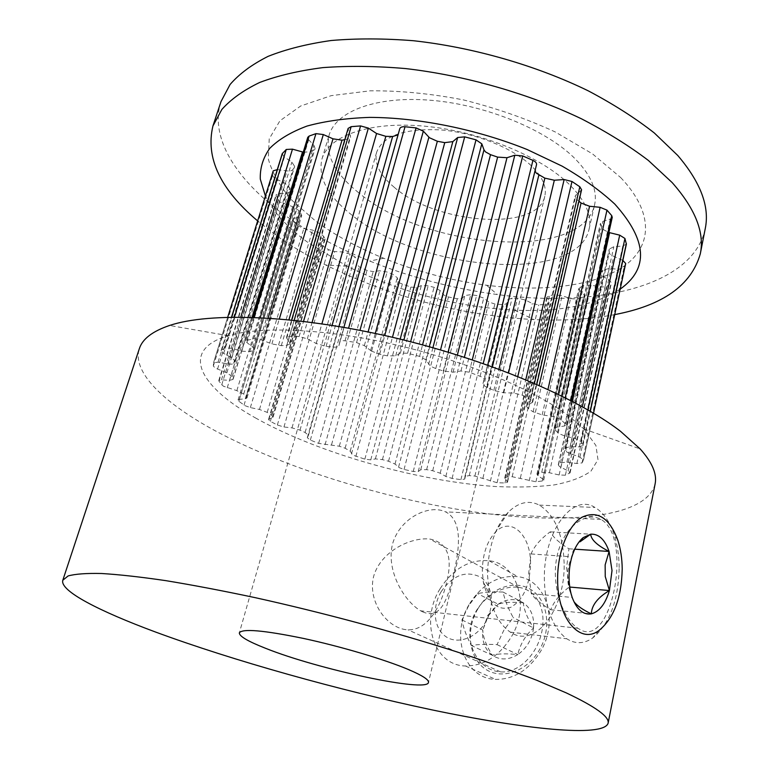 <?xml version="1.0" encoding="UTF-8"?>
<svg xmlns="http://www.w3.org/2000/svg" width="769" height="769" viewBox="0 0 769 769"><rect width="100%" height="100%" fill="white"/><g stroke="black" fill="none" stroke-linecap="round" stroke-linejoin="round"><path stroke-width="0.58" stroke-dasharray="3.85 2.88" d="M405.696 629.648C385.923 626.956 367.659 600.877 373.571 576.615C380.271 552.382 408.56 537.896 428.16 538.877L429.765 539.031C447.51 542.529 453.095 557.131 446.52 582.806C440.656 607.654 427.189 630.378 408.022 629.821L405.696 629.648M517.191 587.218C498.408 585.469 476.098 601.762 471.003 623.919C465.726 646.018 479.154 668.982 498.283 671.673L500.561 671.895C519.027 673.211 537.243 654.14 541.828 631.724C546.567 609.279 536.656 589.794 518.767 587.401L517.191 587.218M422.527 611.788C439.666 619.487 447.01 602.06 453.085 576.144C459.449 549.97 463.005 522.266 446.799 512.519L445.53 511.856C429.323 504.07 400.024 517.624 392.555 543.933C385.75 570.675 404.225 601.243 420.681 610.826L422.527 611.788M602.175 520.142C632.743 540.078 611.326 649.642 579.557 629.263L577.827 628.235C562.658 618.632 550.594 584.488 557.169 555.66C563.581 526.659 586.209 510.789 600.983 519.421L602.175 520.142M705.25 228.624C692.994 286.722 595.744 308.004 497.389 294.546C453.441 288.702 410.886 277.542 369.726 261.056C337.043 247.878 308.138 232.151 283.002 213.878C236.823 180.1 209.149 137.93 221.001 101.575M620.66 177.543C655.063 213.638 651.833 247.656 622.65 267.093C593.024 286.491 541.193 292.153 486.556 285.232C451.143 280.579 416.875 271.592 383.741 258.259C357.479 247.599 334.534 235.006 314.925 220.472L292.316 200.651C280.204 186.809 272.197 172.89 268.294 158.904L269.227 138.824L279.945 120.771L300.756 105.968L331.237 95.644L370.091 90.829C399.505 90.55 430.563 93.568 463.274 99.874C495.89 108.025 526.544 118.714 555.218 131.941L592.466 153.848L620.66 177.543M614.71 314.608C590.034 319.327 563.081 320.99 533.849 319.587C460.794 315.338 391.402 297.132 325.672 264.978C307.715 255.952 291.297 246.138 276.388 235.535L257.663 220.924M620.179 289.125C595.35 305.13 560.12 312.137 514.48 310.147C455.738 306.85 399.976 292.22 347.184 266.257L308.321 242.764C287.769 227.874 273.466 212.302 265.401 196.037M655.092 484.009C646.691 517.499 567.676 524.814 478.462 512.539C388.432 499.946 287.683 469.292 216.589 431.524C165.364 404.1 131.634 372.619 139.333 348.703M256.26 418.365C200.084 387.365 178.504 350.212 228.306 335.697C261.297 325.941 326.171 328.68 396.15 344.954C466.12 361.238 533.302 389.364 568.128 415.404L583.959 428.996L595.908 445.482L597.984 459.699L590.938 471.166C582.152 477.376 569.858 481.971 554.055 484.941C536.666 486.998 517.124 487.527 495.447 486.517C417.721 481.365 319.308 453.547 256.26 418.365M394.141 187.213C435.908 224.163 537.8 232.103 544.798 196.287C546.922 186.925 542.501 176.832 531.552 165.998C512.817 147.898 474.982 132.662 440.81 129.903C404.436 128.231 383.058 135.661 376.666 152.175C374.051 163.566 379.876 175.245 394.141 187.213M371.235 351L364.352 345.617L356.566 342.589L345.05 340.821C342.003 340.456 340.254 340.782 339.802 341.801L338.918 345.714C338.427 346.906 336.495 347.348 333.112 347.05L326.094 346.386L316.261 343.512L307.331 338.821L299.103 336.572L289.452 336.361L286.501 337.399L289.836 344.041L286.77 345.339L281.291 345.656L271.88 343.906L261.508 339.946L253.837 338.658L245.782 340.715L246.936 342.58L252.895 347.242L254.356 349.597L253.212 350.501L249.742 351.702L241.754 351.145L231.19 348.251L224.865 347.963L221.366 350.404L223.106 353.115L231.815 357.787L235.064 361.151L233.632 363.314C232.93 364.208 230.96 364.4 227.73 363.872L218.04 362.18L213.551 362.728L213.33 366.073L215.31 368.082L226.865 372.859L232.19 376.522L233.026 379.434L229.479 380.347L221.443 379.848L218.79 380.53L218.963 381.213L223.298 386.173L236.842 390.652L243.706 394.045L246.301 396.564L246.993 397.948L245.253 398.775L239.351 399.371L238.054 399.986L238.871 401.274L244.782 405.59L250.358 407.589L259.47 409.473L267.208 412.376L271.255 414.895L273.101 417.038L268.544 419.499L270.169 421.239L277.359 425.026L283.963 426.978L291.989 427.881L300.006 430.14L305.12 432.495L308.484 435.331L307.312 437.734L310.349 440.079L318.626 443.386L339.321 446.203L345.127 448.24L350.203 451.211L352.779 455.113L364.862 459.151L370.764 459.872L375.397 458.901L382.433 459.631L388.547 461.237L395.026 464.063L399.332 467.706L404.061 469.446L413.241 471.474L418.259 471.522L420.749 469.744L426.641 469.648L432.697 470.734L440.204 473.214L445.828 476.463L452.095 478.433L460.929 479.625L464.736 479.077L464.918 476.415L469.253 475.598L474.867 476.069L497.091 482.73L505.002 482.97L507.492 482.25L504.762 477.885L507.434 476.924L512.202 476.722L535.945 481.779L542.337 480.981L543.693 480.26L542.866 479.087L538.031 475.675L536.935 474.108L541.732 472.32L549.383 472.743L559.14 474.973L565.388 475.204L570.108 472.791L568.137 470.907L559.534 466.61L558.284 464.87L560.457 462.746L566.897 462.169L576.856 463.524L582.037 462.919L583.508 459.891L579.874 457.228L567.061 452.22L565.763 450.557L565.59 447.981L570.089 446.645L579.336 446.856L582.835 445.347L581.008 441.512L575.366 438.657L564.754 435.985L558.467 433.389L555.112 429.804L554.574 428.468L557.016 427.122L564.504 426.007L566.436 424.94L560.466 419.211L553.161 416.558L542.174 414.904L533.128 411.819L527.995 408.493L526.496 406.224L532.706 402.062L530.658 399.726L522.161 395.17L513.884 393.084L503.791 392.786L493.823 390.45L484.691 386.105L483.009 383.568L484.182 379.723C484.287 378.617 482.932 377.473 480.116 376.31L469.225 372.186L460.958 370.994L453.056 372.206L443.319 370.975L435.763 368.582L430.284 366.073L425.891 359.844L419.566 356.383L407.599 353.24L400.38 353.144L395.727 355.797L387.451 355.884L379.684 354.259L371.235 351M536.522 164.653L534.993 170.949M581.575 189.751L575.135 196.105L576.375 199.046L578.942 201.209M612.259 217.329L610.288 219.002L602.877 221.366L600.368 223.471L603.703 229.806L608.913 232.498M626.37 244.138L622.813 246.003L613.806 246.734L609.288 249.079L609.221 252.607L610.326 254.75L622.861 260.422M625.649 263.613L623.967 267.833L618.853 269.256L609.24 268.506L602.886 270.025L600.56 273.197L601.618 275.465L609.634 280.445L611.384 282.838L606.539 286.702L600.445 287.087L591.092 285.097L583.642 285.376L578.759 288.394L579.682 290.451L584.094 294.633L584.796 296.171L583.392 297.315L577.048 299.16L570.531 298.603L562.11 295.681L554.218 294.825L549.508 295.652L546.788 297.295L549.037 303.044L546.509 304.332L538.752 304.899L532.302 303.524L525.323 299.977L517.556 298.161L512.077 298.141L507.723 299.775L507.261 303.495L503.455 304.687L494.871 304.043L488.901 302.006L483.711 298.122L476.569 295.527L470.715 294.71L464.889 295.507L462.236 298.266L457.286 298.766L448.442 296.988L443.973 295.104L440.128 290.519L434.033 287.337L428.179 285.799L421.306 285.578L416.625 287.443L410.867 287.116L399.39 282.867L398.236 281.454L397.294 277.744L392.623 274.187L387.124 272.024L379.626 270.775L373.186 271.601L366.986 270.438L359.19 266.785L356.47 263.873L357.921 260.403L354.932 256.846L350.164 254.174L342.503 251.934L334.669 251.588L328.382 249.617L321.73 245.186L320.346 242.956L325.152 239.053L323.595 236.285L319.914 233.257L312.618 230.114L303.842 228.518L297.901 225.807L293.287 221.088L292.633 219.396L294.008 218.406L299.92 216.935L301.736 215.589L298.987 210.571L292.633 206.669L279.82 201.997L276.177 195.653L276.1 194.73L278.811 193.509L286.683 193.298L290.298 191.654L289.846 187.751L285.059 183.31L274.273 178.023L272.572 175.486L273.197 170.987M277.292 169.593L287.068 170.901C290.192 171.256 292.153 170.785 292.951 169.478L294.642 166.373L291.864 162.124L283.896 156.684L282.223 153.694M352.135 215.253C327.863 196.278 317.789 177.572 321.923 159.125C328.469 135.93 369.082 121.041 424.507 126.164C479.856 131.201 540.915 156.318 569.598 184.704C585.594 200.863 592.092 215.695 589.073 229.21C577.067 284.665 419.663 270.842 352.135 215.253M358.614 192.702C334.611 173.39 324.778 154.213 329.094 135.19C335.861 111.255 376.474 95.567 431.62 100.335C486.681 104.997 547.24 130.259 575.558 159.212C591.351 175.678 597.686 190.895 594.581 204.842C582.191 262.085 425.372 249.358 358.614 192.702M303.255 152.156L310.292 151.858L315.088 148.484L313.944 145.428L308.677 139.727L307.773 137.305M398.034 134.883L399.774 128.702M344.82 139.641L347.444 139.17L350.606 137.074L348.136 128.394M566.599 567.705L569.233 587.007C559.957 594.101 553.805 601.675 550.777 609.73C541.145 604.155 534.666 598.791 531.321 593.62L528.649 573.568L531.033 553.94C534.244 546.25 540.626 538.896 550.2 531.86C553.286 537.396 559.534 543.039 568.935 548.797L566.599 567.705M530.543 563.898C531.033 534.849 510.606 515.595 495.159 532.456C486.892 541.626 482.615 554.439 482.317 570.906L483.345 582.162C488.392 602.694 497.466 611.124 510.568 607.433C523.074 600.224 529.726 585.718 530.543 563.898M564.129 563.408C563.177 534.522 554.92 515.095 539.357 505.118C528.928 499.869 518.575 502.215 508.309 512.144C494.957 526.852 488.017 547.768 487.498 574.885L489.171 593.37C492.852 612.182 499.908 625.101 510.337 632.147C535.57 649.497 565.532 608.356 564.129 563.408M619.16 567.522C619.035 555.612 617.353 544.673 614.114 534.715C609.654 521.43 603.271 512.346 594.966 507.463C572.53 492.727 543.241 531.792 544.356 579.711C545.346 608.529 552.815 628.215 566.763 638.77C575.279 644.172 583.873 643.951 592.534 638.116C609.606 623.967 618.478 600.435 619.16 567.522M531.321 593.62L572.194 597.455L570.319 592.447C566.186 579.893 566.715 568.022 571.876 556.823C571.982 551.882 574.703 546.884 580.018 541.818M531.033 553.94L571.876 556.823M550.2 531.86L590.698 534.186M550.777 609.73L591.323 613.864M569.233 587.007L569.733 587.055M568.935 548.797L574.751 549.181M468.446 606.087L461.948 619.929C463.246 627.456 466.36 635.973 471.301 645.479C477.982 644.374 486.556 644.086 497.053 644.633L503.762 630.417L513.134 617.517C508.021 608.039 504.656 599.541 503.051 592.043C492.756 591.659 484.278 592.178 477.607 593.591L468.446 606.087M487.825 615.325L498.139 604.213L488.238 616.017L482.788 630.061L487.825 615.325M441.214 591.621C452.912 575.029 466.014 570.194 480.529 577.115C492.621 584.844 495.178 606.145 485.479 622.256C475.963 638.501 456.911 644.912 445.338 636.251C433.62 627.831 431.899 607.039 441.214 591.621M440.147 588.698C453.191 568.531 469.484 559.207 489.036 560.745C517.46 563.398 530.773 605.828 510.924 637.559C498.745 656.495 483.586 665.973 465.466 665.983C433.341 665.502 419.961 620.208 440.147 588.698M469.715 603.607C482.423 583.979 498.447 574.991 517.806 576.663C545.952 579.518 559.505 621.121 540.223 651.968C528.39 670.376 513.509 679.517 495.592 679.402C463.832 678.71 450.057 634.31 469.715 603.607M478.03 608.615C490.084 588.074 514.586 578.99 531.148 589.727C547.893 600.128 552.055 628.85 539.098 650.459C526.381 672.231 500.34 680.392 484.451 668.424C468.369 656.784 465.754 628.994 478.03 608.615M492.266 655.265C484.922 649.497 481.769 641.096 482.788 630.061C482.951 636.886 486.114 645.287 492.266 655.265C497.678 653.66 506.185 653.429 517.797 654.563C508.578 660.148 500.061 660.379 492.266 655.265L471.301 645.479M533.561 627.975C532.023 639.375 526.765 648.238 517.797 654.563C520.19 644.268 525.438 635.405 533.561 627.975C527.294 618.065 523.9 609.682 523.372 602.838C530.966 608.269 534.359 616.642 533.561 627.975L513.134 617.517M498.139 604.213C507.021 598.58 515.432 598.128 523.372 602.838C512.067 601.8 503.657 602.262 498.139 604.213L477.607 593.591M503.051 592.043L523.372 602.838M497.053 644.633L517.797 654.563M461.948 619.929L482.788 630.061M370.62 350.549L375.282 333.448M428.612 364.439L432.918 347.732M483.028 383.51L535.032 169.862M527.332 405.301L576.039 194.749M557.535 432.553L602.877 228.758M565.763 450.557L609.221 252.607M558.611 464.37L600.935 272.476M404.061 469.446L448.442 296.988M355.874 456.411L402.293 284.319M310.349 440.079L359.19 266.785M270.361 421.345L321.913 245.311M250.358 407.589L303.842 228.518M227.24 387.797L283.511 203.795M217.531 369.149L276.331 179.244M223.664 353.432L284.395 157.059M253.837 338.658L260.201 317.635M261.508 339.946L268.083 318.078M247.032 339.908L253.895 317.376M246.936 342.58L308.677 139.727M252.895 347.242L313.944 145.428M253.212 350.501L313.848 149.84M249.742 351.702L310.292 151.858M241.754 351.145L252.078 317.309M231.19 348.251L240.784 317.088M224.865 347.963L234.41 317.097M221.366 350.404L231.69 317.126M231.815 357.787L291.864 162.124M234.92 361.43L294.46 166.767M233.632 363.314L292.951 169.478M227.73 363.872L287.068 170.901M218.04 362.18L277.724 169.641M213.532 362.805L227.72 317.213L213.551 362.728M213.33 366.073L272.572 175.486M226.865 372.859L285.059 183.31M232.19 376.522L289.846 187.751M232.978 378.838L290.326 190.847M229.479 380.347L286.683 193.298M221.443 379.848L278.811 193.509M218.963 381.213L276.177 195.653M221.703 384.933L278.397 200.469M236.842 390.652L292.633 206.669M243.706 394.045L298.987 210.571M246.301 396.564L301.237 213.763M245.253 398.775L299.92 216.935M239.351 399.371L294.008 218.406M238.871 401.274L293.287 221.088M244.033 405.109L297.901 225.807M259.47 409.473L312.618 230.114M267.208 412.376L319.914 233.257M271.255 414.895L323.595 236.285M272.514 417.586L324.518 239.861M268.987 419.095L320.827 242.35M277.359 425.026L328.382 249.617M283.963 426.978L334.669 251.588M291.989 427.881L342.503 251.934M300.006 430.14L350.164 254.174M305.12 432.495L354.932 256.846M308.446 435.427L357.873 260.537M307.34 437.667L356.508 263.767M318.626 443.386L366.986 270.438M325.056 444.742L373.186 271.601M331.564 444.684L379.626 270.775M339.321 446.203L387.124 272.024M345.127 448.24L392.623 274.187M350.203 451.211L397.294 277.744M351.481 453.989L398.236 281.454M364.862 459.151L410.867 287.116M370.764 459.872L416.625 287.443M375.397 458.901L421.306 285.578M382.433 459.631L428.179 285.799M388.547 461.237L434.033 287.337M395.026 464.063L440.128 290.519M398.573 467.168L443.28 294.45M413.241 471.474L457.286 298.766M418.259 471.522L462.236 298.266M420.749 469.744L464.889 295.507M426.641 469.648L470.715 294.71M432.697 470.734L476.569 295.527M440.204 473.214L483.711 298.122M445.828 476.463L488.901 302.006M452.095 478.433L494.871 304.043M460.929 479.625L503.455 304.687M464.745 479L507.28 303.39M464.899 476.511L507.703 299.91M469.253 475.598L512.077 298.141M474.867 476.069L517.556 298.161M482.951 478.039L525.323 299.977M490.382 481.192L532.302 303.524M497.091 482.73L538.752 304.899M505.002 482.97L546.509 304.332M507.319 481.692L548.922 302.284M504.993 478.645L546.942 298.314M507.434 476.924L549.508 295.652M512.202 476.722L554.218 294.825M520.363 478.001L562.11 295.681M529.226 480.827L570.531 298.603M535.945 481.779L577.048 299.16M542.337 480.981L583.392 297.315M542.866 479.087L584.094 294.633M538.031 475.675L579.682 290.451M538.223 473.233L580.105 287.048M541.732 472.32L583.642 285.376M549.383 472.743L591.092 285.097M559.14 474.973L600.445 287.087M565.388 475.204L606.539 286.702M569.618 473.31L610.855 283.607M568.137 470.907L609.634 280.445M560.909 467.398L602.886 276.398M560.457 462.746L602.886 270.025M566.897 462.169L609.24 268.506M576.856 463.524L618.853 269.256M582.037 462.919L623.967 267.833M583.479 459.977L593.533 413.174L583.508 459.891M579.874 457.228L622.381 260.22M570.617 453.941L613.643 256.731M565.58 448.289L609.25 249.502M570.089 446.645L613.806 246.734M579.336 446.856L622.813 246.003M582.835 445.347L590.198 411.204M581.008 441.512L587.862 409.848M575.366 438.657L582.325 406.724M564.754 435.985L572.386 401.37M555.112 429.804L600.772 225.25M557.016 427.122L602.877 221.366M564.504 426.007L610.288 219.002M565.753 423.632L570.848 400.572M560.466 419.211L565.244 397.717M553.161 416.558L558.169 394.228M542.174 414.904L547.961 389.412M533.128 411.819L539.175 385.452M528.514 408.839L576.846 199.469M532.042 402.793L580.864 190.818M530.658 399.726L534.426 383.385M522.161 395.17L525.765 379.713M513.884 393.084L517.797 376.464M503.791 392.786L508.54 372.811M493.823 390.45L498.937 369.178M487.383 387.576L492.42 366.794M484.172 379.78L487.738 365.121L484.182 379.723M480.116 376.31L483.24 363.545M469.225 372.186L472.291 359.815M460.958 370.994L464.389 357.229M453.056 372.206L457.382 355.009M443.319 370.975L448.096 352.154M435.763 368.582L440.531 349.914M425.891 359.844L429.285 346.713M419.566 356.383L422.566 344.868M407.599 353.24L410.636 341.734M400.38 353.144L403.86 340.033M395.727 355.797L400.178 339.129M387.451 355.884L392.45 337.293M379.684 354.259L384.76 335.524M364.352 345.617L368.111 331.948M356.566 342.589L359.969 330.324M345.05 340.821L348.588 328.18M339.792 341.849L343.878 327.344L339.802 341.801M338.937 345.656L398.496 133.969M333.112 347.05L338.927 326.498M326.094 346.386L332.073 325.374M316.261 343.512L321.913 323.816M307.331 338.821L312.079 322.442M299.103 336.572L303.544 321.365M289.452 336.361L294.171 320.298M286.712 338.35L348.232 129.663M289.567 342.839L350.481 135.469M286.77 345.339L347.444 139.17M281.291 345.656L288.942 319.769M271.88 343.906L279.33 318.895M486.556 285.232L497.389 294.546M383.741 258.259L369.726 261.056M228.306 335.697L169.565 325.47M544.798 196.287L428.477 682.439M483.009 383.568L535.003 169.949M526.496 406.224L575.135 196.105M558.284 464.87L600.56 273.197M321.923 159.125L329.094 135.19M589.073 229.21L594.581 204.842M245.782 340.715L252.905 317.337M254.356 349.597L315.088 148.484M221.107 350.77L231.536 317.136M235.064 361.151L294.642 166.373M233.026 379.434L290.298 191.654M218.79 380.53L276.1 194.73M246.993 397.948L301.736 215.589M238.054 399.986L292.633 219.396M273.101 417.038L325.152 239.053M268.544 419.499L320.346 242.956M308.484 435.331L357.921 260.403M307.312 437.734L356.47 263.873M464.736 479.077L507.261 303.495M464.918 476.415L507.723 299.775M507.492 482.25L549.037 303.044M504.762 477.885L546.788 297.295M543.693 480.26L584.796 296.171M536.935 474.108L578.759 288.394M570.108 472.791L611.384 282.838M565.59 447.981L609.288 249.079M582.883 445.799L590.323 411.28M554.574 428.468L600.368 223.471M566.436 424.94L571.713 401.024M532.706 402.062L536.772 384.394M338.918 345.714L398.477 134.046M286.501 337.399L291.624 320.039M289.836 344.041L350.606 137.074M376.666 152.175L239.351 632.82M583.959 428.996L640.154 448.933M514.48 310.147L533.849 319.587M347.184 266.257L325.672 264.978M600.983 519.421L445.53 511.856M577.827 628.235L420.681 610.826M518.767 587.401L429.765 539.031M500.561 671.895L408.022 629.821M495.159 532.456L508.309 512.144M539.357 505.118L594.966 507.463M617.805 540.184L614.114 534.715M599.08 630.407L592.534 638.116M510.337 632.147L566.763 638.77M483.345 582.162L489.171 593.37M570.31 592.447L571.059 593.697M489.036 560.745L517.806 576.663M465.466 665.983L495.592 679.402"/><path stroke-width="1.15" d="M257.663 220.924C220.222 189.318 205.313 157.664 212.936 125.972L221.001 101.575L230.094 84.484C239.313 73.834 251.963 64.471 268.064 56.377C286.097 49.206 307.148 43.91 331.218 40.507C356.787 38.325 384.231 38.402 413.549 40.738C473.118 47.303 536.128 65.423 588.266 90.848C613.306 104.065 635.309 118.099 654.275 132.941L677.758 155.473C700.646 182.33 709.806 206.717 705.25 228.624L700.299 253.837C691.389 285.193 662.859 305.447 614.71 314.608M212.936 125.972L221.866 109.448C230.988 99.191 243.59 90.194 259.662 82.475C277.686 75.66 298.766 70.71 322.913 67.614C348.578 65.721 376.147 66.047 405.628 68.576C465.562 75.506 529.062 93.712 581.681 118.916C606.962 132.008 629.186 145.85 648.373 160.452L672.144 182.561C695.339 208.86 704.721 232.623 700.299 253.837M265.401 196.037L260.307 179.158C259.893 168.151 263.027 157.895 269.736 148.369C278.57 139.458 291.009 132.018 307.062 126.049C325.076 121.098 345.935 118.215 369.62 117.388C418.797 117.551 476.886 129.298 527.178 149.542L562.129 166.142C583.075 178.302 600.637 190.943 614.796 204.083C647.21 240.264 649.007 268.612 620.179 289.125M155.415 631.983C99.316 611.182 59.559 590.861 62.808 580.239L68.124 575.943C75.218 573.972 86.368 573.155 101.585 573.501C119.147 574.568 140.535 576.942 165.729 580.633C192.894 585.094 222.722 590.765 255.193 597.657C321.644 612.345 394.66 631.983 456.748 651.833C486.71 661.705 513.404 671.193 536.8 680.296L566.359 692.936C595.792 706.874 609.711 716.987 608.096 723.293C603.204 737.798 523.478 729.06 431.697 709.816C338.975 690.264 233.286 660.725 155.415 631.983M62.808 580.239L139.333 348.703C142.39 339.014 152.464 331.266 169.565 325.47C209.956 311.964 296.113 314.925 391.2 336.995C486.258 359.056 576.856 397.438 620.573 431.361L640.154 448.933C652.208 462.371 657.187 474.069 655.092 484.009L608.096 723.293M265.661 648.334C317.885 669.318 427.468 692.859 428.477 682.439C429.006 679.758 422.316 675.442 408.406 669.511C384.692 659.494 340.629 646.393 303.226 638.376C263.729 630.292 242.427 628.436 239.351 632.82C239.13 636.194 247.897 641.365 265.661 648.334M399.793 128.644L343.878 327.344L399.793 128.644C400.351 127.202 402.1 126.577 405.023 126.75L416.077 127.904L423.334 131.172L429.458 137.738L437.35 141.265L444.751 142.64L452.835 141.621L457.67 137.507L464.697 136.863L476.021 139.843L481.817 143.851L483.98 149.811L485.441 151.849L490.507 154.665L497.63 157.107L506.992 157.722L514.807 155.223L522.747 155.944L532.927 160.375C535.551 161.653 536.762 163.057 536.541 164.585L487.738 365.121L536.541 164.585M534.993 170.949L536.397 173.217L544.856 178.139L554.334 180.234L564.138 179.552L571.982 181.484L579.816 186.771L581.575 189.751L536.772 384.394M252.905 317.337L307.773 137.305L309.1 136.075L315.944 133.633L323.316 134.556L333.006 138.824L342.022 140.198L344.82 139.641M231.536 317.136L282.223 153.694L286.279 149.455L292.48 149.157L303.255 152.156M273.226 170.872L227.711 317.213L273.226 170.872L277.292 169.593M622.861 260.422L625.687 263.498L593.533 413.174L625.687 263.498M608.913 232.498L619.699 235.16L624.937 238.467L626.37 244.138L590.323 411.28M578.942 201.209L581.056 203.026L589.573 206.265L600.118 207.313L606.981 210.139L611.72 215.618L612.259 217.329L571.713 401.024M291.624 320.039L348.136 128.394L351.154 126.664L360.584 125.924L368.37 128.096L376.56 133.508L385.846 136.344L392.642 136.498L398.034 134.883M612.018 570.54L609.096 551.46L605.155 564.869L605.241 576.49L609.413 590.544L612.018 570.54M622.208 568.858C622.092 558.438 620.621 548.883 617.805 540.184C609.394 517.768 597.475 510.107 582.037 517.21C568.118 525.467 557.39 552.152 557.64 579.509C557.342 618.67 580.143 644.941 599.08 630.407C613.883 618.189 621.592 597.676 622.208 568.858M583.181 537.618L580.009 541.818L590.698 534.186C591.034 539.636 597.177 545.394 609.096 551.46C604.895 539.511 598.763 533.753 590.698 534.186L583.181 537.618C578.317 541.674 574.558 548.076 571.876 556.823C568.406 569.3 568.128 581.595 571.059 593.697L572.194 597.455C576.798 609.596 583.171 615.065 591.323 613.864C599.378 611.624 605.414 603.857 609.413 590.544C597.696 597.542 591.659 605.318 591.323 613.864C582.844 609.798 577.077 605.77 574.03 601.791M569.733 587.055L609.413 590.544M574.751 549.181L609.096 551.46M375.282 333.448L428.9 137.19M432.918 347.732L483.98 149.811M260.201 317.635L315.944 133.633M268.083 318.078L323.316 134.556M253.895 317.376L309.1 136.075M252.078 317.309L302.505 151.964M240.784 317.088L292.48 149.157M234.41 317.097L286.279 149.455M231.69 317.126L282.531 153.166M590.198 411.204L626.36 243.533M587.862 409.848L624.937 238.467M582.325 406.724L619.699 235.16M572.386 401.37L609.586 232.671M570.848 400.572L611.72 215.618M565.244 397.717L606.981 210.139M558.169 394.228L600.118 207.313M547.961 389.412L589.573 206.265M539.175 385.452L581.056 203.026M534.426 383.385L579.816 186.771M525.765 379.713L571.982 181.484M517.797 376.464L564.138 179.552M508.54 372.811L554.334 180.234M498.937 369.178L544.856 178.139M492.42 366.794L538.867 174.938M483.24 363.545L532.927 160.375M472.291 359.815L522.747 155.944M464.389 357.229L514.807 155.223M457.382 355.009L506.992 157.722M448.096 352.154L497.63 157.107M440.531 349.914L490.507 154.665M429.285 346.713L481.817 143.851M422.566 344.868L476.021 139.843M410.636 341.734L464.697 136.863M403.86 340.033L457.67 137.507M400.178 339.129L452.835 141.621M392.45 337.293L444.751 142.64M384.76 335.524L437.35 141.265M368.111 331.948L423.334 131.172M359.969 330.324L416.077 127.904M348.588 328.18L405.023 126.75M338.927 326.498L392.642 136.498M332.073 325.374L385.846 136.344M321.913 323.816L376.56 133.508M312.079 322.442L368.37 128.096M303.544 321.365L360.584 125.924M294.171 320.298L351.154 126.664M288.942 319.769L342.022 140.198M279.33 318.895L333.006 138.824"/></g></svg>
